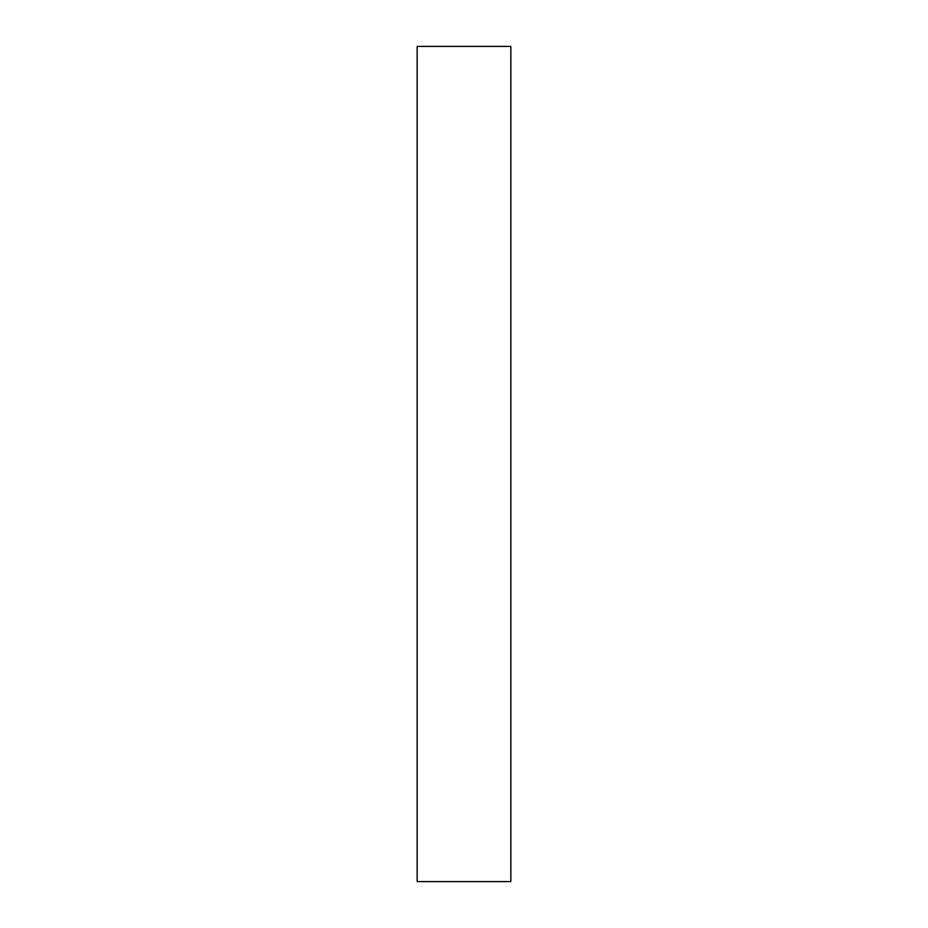 <?xml version="1.0" encoding="UTF-8"?>
<svg xmlns="http://www.w3.org/2000/svg" width="928" height="928" viewBox="0 0 928 928"><rect width="100%" height="100%" fill="white"/><g stroke="black" fill="none" stroke-linecap="round" stroke-linejoin="round"><path stroke-width="1.39" d="M417.148 881.6L417.148 46.4L510.852 46.4L510.852 881.6L417.148 881.6"/></g></svg>
